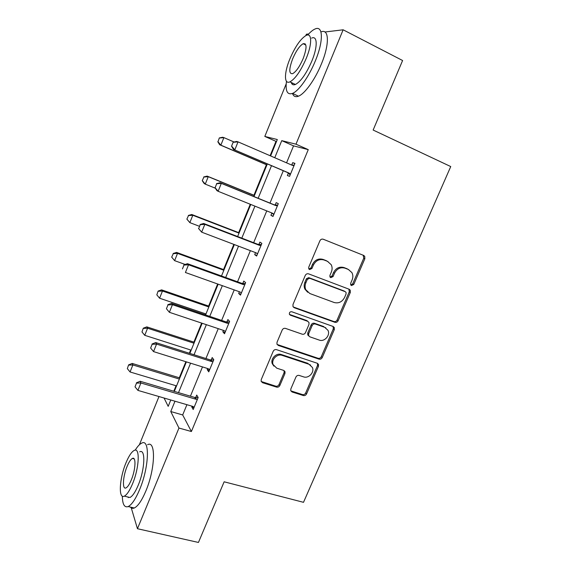 <?xml version="1.0" encoding="UTF-8"?>
<svg xmlns="http://www.w3.org/2000/svg" width="571" height="571" viewBox="0 0 571 571"><rect width="100%" height="100%" fill="white"/><g stroke="black" fill="none" stroke-linecap="round" stroke-linejoin="round"><path stroke-width="0.86" d="M351.486 285.564L353.756 284.465L364.84 258.749L364.748 256.35L363.691 255.437L323.243 239.235C321.787 238.828 320.666 239.356 319.888 240.812L308.725 267.235L308.733 268.77L309.603 269.583L311.944 268.47L313.386 265.065C315.87 260.44 319.425 258.749 324.057 259.991L327.469 261.325L331.216 264.716C332.336 267.021 332.386 269.441 331.366 271.989L329.931 275.35L329.952 276.914L330.78 277.663L333.079 276.557L334.513 273.195C336.983 268.627 340.48 266.942 345.02 268.163L348.353 269.462L351.9 272.595C353.085 274.908 353.149 277.363 352.1 279.961L350.673 283.287L350.701 284.872L351.486 285.564M350.787 285.015L352.707 283.83L363.756 258.185L363.192 255.237M308.897 269.048L311.002 267.863L312.437 264.473L313.386 265.065M330.074 277.121L332.079 275.936L333.514 272.588L334.513 273.195M290.839 388.937L290.753 390.721L292.081 391.984L303.351 395.532C304.757 395.817 305.828 395.275 306.57 393.904L318.454 366.339L318.504 364.412L317.255 363.256L276.528 349.659C275.065 349.338 273.959 349.887 273.195 351.301L261.24 379.587L261.14 381.307L262.553 382.706L276.571 387.109C278.013 387.402 279.112 386.853 279.861 385.468L284.95 373.52L285.029 371.707L283.68 370.408L276.764 368.167L273.088 364.576C271.075 359.602 277.178 353.442 282.188 355.383L309.004 364.277L312.394 367.446C314.657 372.313 308.625 378.773 303.594 376.867L299.175 375.433C297.755 375.133 296.67 375.675 295.921 377.06L290.839 388.937M324.906 31.997L343.135 29.799L402.598 60.519L373.141 130.045L450.74 166.561L303.508 502.323L224.139 481.796L198.444 542.45L137.447 528.717L131.08 507.241M343.135 29.799L295.978 144.185L281.76 140.644L274.758 157.732M186.91 404.696L182.684 414.953L191.399 431.519L308.261 149.638L295.978 144.185M191.399 431.519L178.951 428.043L137.447 528.717M334.892 322.301C336.298 322.636 337.375 322.108 338.125 320.709L350.301 292.473L350.259 290.232L349.138 289.233L308.597 273.859C307.134 273.48 306.02 274.009 305.249 275.458L292.994 304.457L292.959 306.477L294.272 307.726L334.892 322.301L333.907 321.552C335.305 321.887 336.376 321.359 337.133 319.967L349.266 291.81L348.931 289.154M334.285 329.631L322.251 357.532C321.509 358.909 320.431 359.445 319.025 359.138L278.313 345.448L276.949 344.12L277.021 342.25L282.188 330.031C282.945 328.611 284.058 328.068 285.521 328.404L302.23 334.192C303.665 334.52 304.757 333.985 305.514 332.579L308.954 324.528L308.982 322.508L307.712 321.316L290.325 315.163L289.404 314.271C289.197 312.48 289.989 311.638 291.774 311.752L333.1 326.469L334.292 327.554L334.285 329.631L333.3 328.867L321.309 356.682L322.251 357.532M305.835 35.559L306.377 34.224L308.683 33.953M276.514 141.487L275.979 141.351L270.104 155.719M266.421 164.719L253.945 195.239M250.262 204.254L238.657 232.625M233.853 244.381L223.554 269.555M217.651 283.994L208.636 306.056M205.467 313.8L205.068 314.778M201.663 323.1L193.883 342.122M190.671 349.987L189.336 353.249M185.875 361.714L179.315 377.759M176.046 385.746L173.798 391.242M139.367 444.78L158.988 396.545M275.979 141.351L264.808 136.426L286.185 83.866M164.055 398.023L168.188 406.352L170.786 399.993M174.99 401.213L170.758 411.534L178.951 428.043M271.503 165.69L258.149 198.273M254.93 206.138L241.811 238.143M238.528 246.158L225.681 277.506M222.34 285.664L209.757 316.37M206.352 324.671L194.033 354.741M190.571 363.185L178.502 392.641M270.604 155.94L277.313 139.538L264.808 136.426M174.305 391.392L186.382 361.871M189.836 353.413L202.163 323.272M205.567 314.949L218.158 284.172M221.505 275.993L234.353 244.574M237.636 236.537L250.762 204.454M253.988 196.574L267.342 163.913M182.684 414.953L170.758 411.534M308.261 149.638L293.551 145.862L286.556 162.835M283.302 170.736L269.969 203.098M266.75 210.906L253.652 242.696M250.376 250.655L237.543 281.796M234.203 289.904L221.641 320.402M218.243 328.653L205.931 358.524M202.477 366.91L190.421 396.174M293.551 145.862L281.76 140.644M195.696 397.537L196.71 395.075L198.166 397.495L193.198 409.514L191.785 407.009L192.106 406.217M211.199 359.987L212.205 357.546L213.79 359.701L208.758 371.864L207.216 369.63L207.666 368.538M226.894 321.973L227.9 319.546L229.606 321.423L224.517 333.75L222.847 331.78L223.425 330.388M242.796 283.473L243.788 281.068L245.63 282.666L240.477 295.143L238.678 293.451L239.377 291.745M258.891 244.488L259.884 242.097L261.861 243.41L256.636 256.044L254.702 254.645L255.537 252.618M275.201 205.003L276.178 202.634L278.298 203.647L273.002 216.445L270.932 215.338L271.889 213.019M291.717 165.012L292.687 162.656L294.943 163.37L289.583 176.332L287.377 175.525L288.362 173.134M292.687 162.656L294.85 163.591M270.932 215.338L273.102 216.209M254.702 254.645L256.879 255.465M238.678 293.451L240.855 294.229M222.847 331.78L225.031 332.508M207.216 369.63L209.4 370.308M191.785 407.009L193.969 407.644M348.731 269.619L348.353 269.462M333.514 272.588C335.969 268.027 339.459 266.357 343.985 267.563L347.318 268.862M327.961 261.532L327.469 261.325M312.437 264.473C314.906 259.862 318.454 258.171 323.079 259.42L326.484 260.747M293.223 306.948L333.907 321.552M346.076 293.958L346.055 292.402L345.255 291.688L309.66 278.263L307.326 279.383L305.813 282.952C304.871 285.3 304.864 287.563 305.792 289.733L309.825 293.523L334.171 302.509C338.682 303.629 342.15 301.945 344.577 297.441L346.076 293.958M344.748 291.36L345.255 291.688M307.676 292.259L304.871 289.069C303.943 286.906 303.95 284.651 304.893 282.31L306.399 278.748L308.725 277.634L344.234 291.032M277.106 344.456L318.09 358.288C319.489 358.595 320.567 358.06 321.309 356.682M307.848 321.373L306.798 320.567L289.476 314.428M319.26 340.088C324.421 342.172 330.559 335.291 327.975 330.324L324.735 327.347L315.392 324.035C313.964 323.7 312.872 324.235 312.116 325.641L308.683 333.678L308.64 335.662L309.91 336.847L319.26 340.088M325.848 327.882L324.735 327.347M308.811 335.991L307.726 334.87L307.762 332.893L311.188 324.878C311.944 323.479 313.029 322.943 314.45 323.279L323.771 326.583M333.3 328.867L333.121 326.476M310.603 365.112L309.004 364.277M273.902 366.125L272.274 363.698C270.261 358.738 276.35 352.592 281.346 354.527L308.09 363.413M261.218 381.507L275.757 386.174C277.199 386.467 278.291 385.917 279.033 384.533L284.108 372.62L284.087 370.593M290.81 390.864L302.466 394.582C303.872 394.861 304.943 394.325 305.678 392.962L317.526 365.476L317.469 363.342M219.314 137.939L218.001 141.772L219.314 137.939L222.69 137.247L223.882 137.611L220.863 145.162L266.964 164.848M218.001 141.772L220.863 145.162L219.685 144.763L266.928 164.933M234.081 142.008L223.882 137.611L219.514 138.004M217.808 141.708L219.685 144.763M291.553 164.998L294.186 165.197M233.161 142.2L231.548 146.212L233.161 142.2L236.701 141.451L238.043 141.858L292.309 165.326L294.029 165.59M290.482 174.169L289.097 173.099L233.482 149.431L231.548 146.212M290.218 174.797L287.506 172.535L233.482 149.431M233.382 142.272L238.043 141.858L234.809 149.88L231.769 146.283M286.471 81.296C285.272 91.067 287.292 95.107 292.516 93.401C298.704 91.046 308.918 76.771 315.292 61.011C323.65 41.069 323.186 25.031 315.049 29C312.865 29.942 310.424 31.947 307.719 35.009M292.488 93.416C293.494 96.406 295.485 97.327 298.455 96.192C304.728 93.894 315.006 79.712 321.38 64.009C329.71 44.181 329.153 28.143 320.945 31.969M304.7 44.474L305.185 43.846M311.638 38.114C317.526 35.266 317.797 46.858 311.83 61.118C306.32 73.695 300.853 81.475 295.421 84.472C293.308 85.315 291.902 84.644 291.203 82.467M306.249 58.378C312.223 44.06 312.023 32.483 306.213 35.388C300.646 38.671 295.186 46.565 289.825 59.056C284.08 72.888 283.958 84.708 289.94 81.86C295.307 78.827 300.746 70.997 306.249 58.378M292.616 58.934C288.855 69.248 288.876 74.151 292.68 73.652C296.156 71.668 299.661 66.614 303.194 58.499C306.977 48.057 306.962 43.125 303.165 43.71C299.604 45.801 296.085 50.876 292.616 58.934M292.366 83.016L292.195 84.201M122.33 496.135C122.487 504.357 124.435 507.826 128.182 506.563C131.801 504.735 135.627 499.047 139.652 489.497C149.202 466.942 149.98 438.264 141.694 443.146C139.695 444.067 137.525 446.408 135.199 450.162M130.424 507.091C131.444 508.347 132.736 508.647 134.299 507.997C137.975 506.192 141.829 500.531 145.855 491.01C155.405 468.534 155.976 439.884 147.575 444.716M139.688 451.847C145.698 448.378 145.041 469.098 138.232 485.179C135.334 492.059 132.579 496.163 129.96 497.491L127.219 496.834M132.551 483.78C139.36 467.649 140.152 446.907 134.221 450.412C131.58 451.825 128.818 455.993 125.941 462.924C119.453 478.27 118.176 499.432 124.328 496.142C126.912 494.807 129.653 490.682 132.551 483.78M127.069 466.478C122.851 476.457 122.08 490.039 126.02 487.898C127.69 487.027 129.46 484.365 131.323 479.911C135.677 469.612 136.241 456.193 132.393 458.434C130.702 459.334 128.925 462.01 127.069 466.478M128.254 497.084L128.261 497.634M254.445 195.446L207.145 176.111L208.244 176.675L205.26 184.133L215.31 188.202M202.42 180.757L205.26 184.133L204.175 183.534L202.241 180.657L203.911 177.031L202.241 180.657M254.409 195.546L208.244 176.675L203.911 177.031M203.733 176.939L207.145 176.111M239.163 232.818L191.785 214.496L192.798 215.267L189.843 222.633L199.358 226.266M187.031 219.257L189.843 222.633L186.867 219.128L188.509 215.574L186.867 219.128M239.035 233.132L192.798 215.267L188.509 215.574M188.337 215.453L191.785 214.496M216.702 183.741L215.11 187.702L216.702 183.741L221.32 183.37L220.078 182.734L274.18 204.811L277.67 205.153M273.909 214.261L272.517 213.233L218.129 191.292L221.32 183.37L275.686 205.553L277.413 205.788M215.11 187.702L218.129 191.292L216.901 190.614L214.91 187.588M273.759 214.632L271.796 212.94M220.078 182.734L216.502 183.634M200.243 224.667L198.672 228.571L200.243 224.667L204.818 224.346L203.669 223.482L257.871 244.317L261.368 244.602M257.55 253.838L256.151 252.853L201.663 232.161L204.818 224.346L259.284 245.273L261.004 245.473M198.672 228.571L201.663 232.161L198.487 228.421M257.5 253.952L256.179 252.86M203.669 223.482L200.057 224.524M224.06 269.74L176.61 252.418L177.538 253.374L174.626 260.654L185.147 264.452M171.835 257.285L174.626 260.654L171.685 257.121L173.291 253.652L171.685 257.121M223.846 270.269L177.538 253.374L173.291 253.652M173.134 253.488L176.61 252.418M183.998 265.058L182.449 268.912L183.998 265.058L188.523 264.78L187.481 263.695L241.769 283.323L245.266 283.544M241.397 292.916L239.991 291.967L185.418 272.495L188.523 264.78L243.089 284.486L244.809 284.658M187.481 263.695L183.826 264.873M209.136 306.227L161.622 289.868L162.464 291.024L159.587 298.212L205.967 313.971M158.117 291.067L156.818 294.85L158.117 291.067L161.622 289.868M208.836 306.962L162.464 291.024L158.26 291.26M159.587 298.212L156.818 294.85M167.967 304.928L166.432 308.733L167.967 304.928L172.442 304.686L171.5 303.387L225.873 321.837L229.371 322.001M225.445 331.501L224.039 330.588L169.38 312.301L172.442 304.686L227.094 323.2L228.814 323.343M166.432 308.733L169.38 312.301M171.5 303.387L167.81 304.707M194.39 342.279L146.818 326.876L147.575 328.211L144.734 335.313L191.171 350.151M143.285 328.189L141.986 331.965L143.285 328.189L146.818 326.876M194.004 343.228L147.575 328.211L143.407 328.411M144.734 335.313L141.986 331.965M152.136 344.277L150.63 348.039L152.136 344.277L156.575 344.085L155.719 342.571L210.171 359.873L213.668 359.987M209.693 369.601L208.287 368.73L153.542 351.6L156.575 344.085L211.299 361.436L213.026 361.55M150.63 348.039L153.542 351.6M155.719 342.571L152 344.027M179.815 377.916L132.186 363.434L132.865 364.955L130.06 371.971L176.553 385.896M128.625 364.862L127.333 368.623L128.625 364.862L132.186 363.434M179.351 379.058L132.865 364.955L128.739 365.119M130.06 371.971L127.333 368.623M136.512 383.127L135.02 386.838L136.512 383.127L140.909 382.977L140.145 381.264L194.668 397.43L198.158 397.495M194.14 407.23L192.727 406.395L137.918 390.393L140.909 382.977L195.703 399.186L197.43 399.272M135.02 386.838L137.918 390.393M140.145 381.264L136.39 382.841M352.707 283.83L353.756 284.465M311.002 267.863L311.944 268.47M332.079 275.936L333.079 276.557M343.985 267.563L345.02 268.163M323.079 259.42L324.057 259.991M363.756 258.185L364.84 258.749M293.38 307.012L294.272 307.726M349.266 291.81L350.301 292.473M337.133 319.967L338.125 320.709M308.725 277.634L309.66 278.263M306.399 278.748L307.326 279.383M304.893 282.31L305.813 282.952M318.09 358.288L319.025 359.138M277.477 344.62L278.313 345.448M306.798 320.567L307.712 321.316M289.49 314.45L290.325 315.163M314.45 323.279L315.392 324.035M311.188 324.878L312.116 325.641M307.762 332.893L308.683 333.678M281.346 354.527L282.188 355.383M284.108 372.62L284.95 373.52M279.033 384.533L279.861 385.468M275.757 386.174L276.571 387.109M261.775 381.771L262.553 382.706M317.526 365.476L318.454 366.339M305.678 392.962L306.57 393.904M302.466 394.582L303.351 395.532M291.224 391.042L292.081 391.984M293.087 165.511L291.752 165.083M289.097 173.099L287.506 172.535M289.775 173.534L288.177 172.963M276.464 205.731L274.951 204.989M275.686 205.553L274.18 204.811M273.195 213.647L272.053 213.04M260.062 245.43L258.649 244.481M259.284 245.273L257.871 244.317M243.867 284.629L242.547 283.466M243.089 284.486L241.769 283.323M227.872 323.336L226.651 321.965M227.094 323.2L225.873 321.837M212.084 361.55L210.949 359.987M211.299 361.436L210.171 359.873M196.488 399.293L195.446 397.537M195.703 399.186L194.668 397.43M363.656 255.794L364.748 256.35M349.224 289.576L350.259 290.232M304.871 289.069L305.792 289.733M307.726 334.87L308.64 335.662M333.307 326.79L334.292 327.554M272.274 363.698L273.088 364.576M284.187 370.807L285.029 371.707M317.569 363.549L318.504 364.412M305.842 45.045L303.165 43.71M295.421 84.472L289.94 81.86M292.516 93.401L298.455 96.192M134.156 458.884L132.393 458.434M129.96 497.491L124.328 496.142M128.182 506.563L134.299 507.997"/></g></svg>

